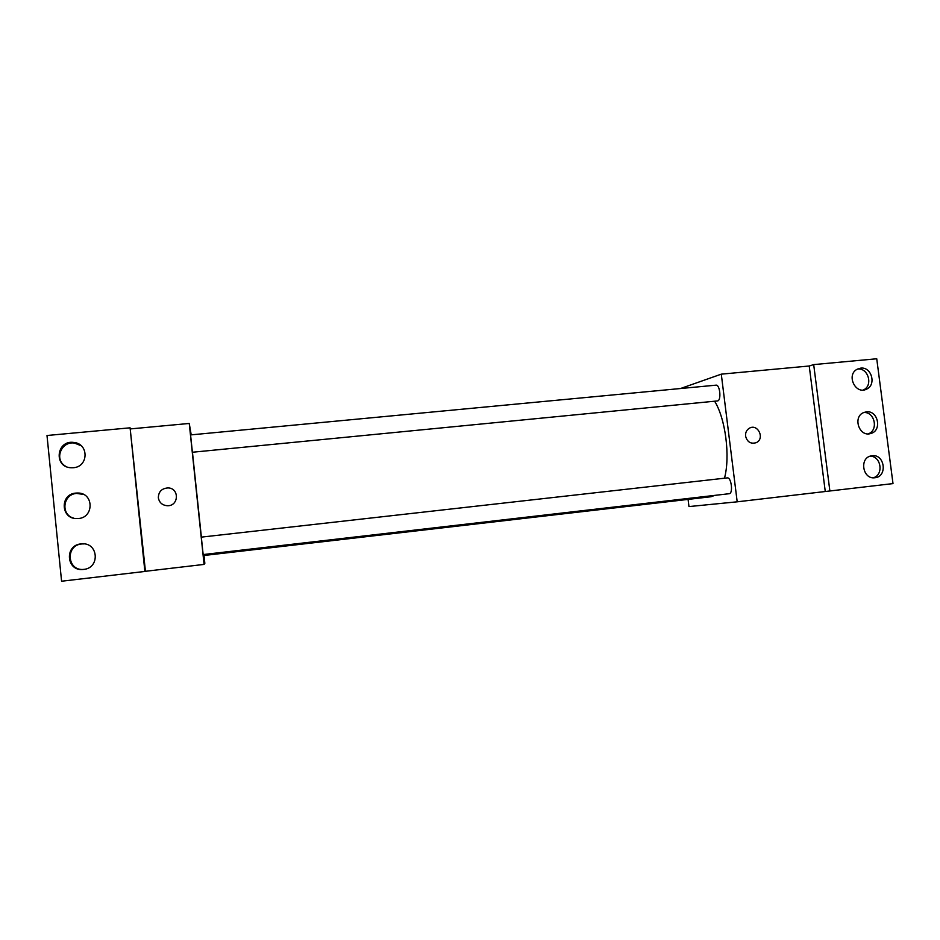 <?xml version="1.0" encoding="UTF-8"?>
<svg xmlns="http://www.w3.org/2000/svg" width="940" height="940" viewBox="0 0 940 940"><rect width="100%" height="100%" fill="white"/><g stroke="black" fill="none" stroke-linecap="round" stroke-linejoin="round"><path stroke-width="1.41" d="M829.879 491.009L813.688 364.603L876.738 358.774L893 483.595L737.195 501.819L688.961 506.578L688.08 499.399M729.182 493.712C733.376 493.629 731.355 477.027 727.266 477.896L201.325 537.128L203.158 554.565L729.182 493.712M680.513 388.526L721.286 374.155L737.195 501.819M717.643 400.922C721.568 400.17 719.911 384.366 715.998 385.165L190.573 434.914L192.395 452.246L717.643 400.922M203.428 554.529L203.604 555.528L710.993 496.743L714.776 495.38M724.482 478.213C730.392 456.476 725.539 418.676 714.647 401.239M745.584 436.125C745.303 432.682 746.513 430.085 749.204 428.323C757.711 422.93 765.36 438.863 756.113 442.705C750.696 444.173 747.183 441.976 745.584 436.125C747.183 441.976 750.684 444.173 756.113 442.705C765.36 438.863 757.711 422.93 749.204 428.323M721.286 374.155L809.223 366.001L825.261 491.479M813.688 364.603L809.223 366.001M872.062 455.747L871.286 455.877C859.019 457.745 862.626 479.694 874.893 477.743C887.783 476.815 884.822 453.797 872.062 455.747M860.711 368.139L857.033 369.314C845.988 375.013 855.553 394.988 866.527 389.16C876.679 384.989 871.568 366.553 860.711 368.139M866.375 411.873L864.06 412.437C852.286 416.338 859.043 437.488 870.781 433.493C882.331 430.731 878.125 410.099 866.375 411.873M873.248 477.779C883.976 475.088 881.215 455.994 870.135 456.182M857.515 369.056L857.515 369.056C868.325 367.47 873.413 385.811 863.308 389.971L866.527 389.16M868.231 433.845C878.724 430.461 874.811 411.626 863.801 412.531M201.383 537.128L192.453 452.269M191.208 434.856L189.246 423.458L204.074 564.411L204.838 563.342L204.015 555.481M158.343 497.777C158.508 491.69 161.715 488.412 167.966 487.919C179.54 487.978 178.976 506.19 167.402 505.732C162.303 505.309 159.283 502.653 158.343 497.777C159.283 502.653 162.303 505.309 167.402 505.732C178.976 506.19 179.54 487.978 167.966 487.919C161.715 488.412 158.508 491.69 158.343 497.777M130.084 427.818L144.877 571.449L61.582 581.226L47 435.502L130.084 427.818L145.442 571.297L204.074 564.411M130.766 428.875L189.246 423.458M75.917 493.077C59.455 494.099 60.806 519.573 77.291 518.551C94.082 518.798 94.47 492.795 77.703 493.007L75.917 493.077M73.355 467.721C88.701 466.863 89.041 443.586 73.767 442.446C56.424 439.791 53.38 467.098 70.982 467.756L73.355 467.721M83.613 569.417L83.637 569.417C100.415 568.066 98.348 542.074 81.627 543.872C64.014 544.483 66.129 572.049 83.613 569.417M83.484 494.44L76.681 493.418C62.745 494.193 60.395 514.979 73.907 518.222M81.216 445.772L74.542 443.081C61.347 440.884 53.874 459.425 65.318 466.099M84.024 543.908L82.367 543.931C65.025 544.507 66.822 571.626 84.071 569.358M868.971 433.822L870.781 433.493M82.367 543.931L81.627 543.872M74.542 443.081L73.767 442.446M78.467 493.359L77.703 493.007"/></g></svg>
